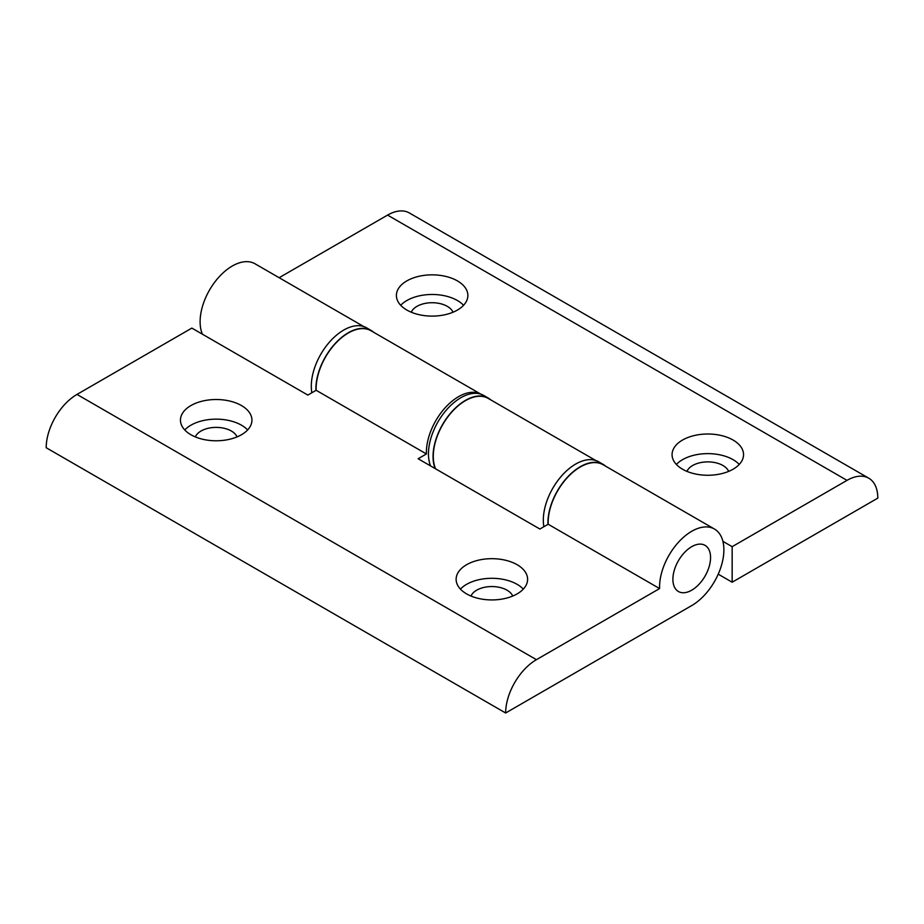 <?xml version="1.0" encoding="UTF-8"?>
<svg xmlns="http://www.w3.org/2000/svg" width="924" height="924" viewBox="0 0 924 924"><rect width="100%" height="100%" fill="white"/><g stroke="black" fill="none" stroke-linecap="round" stroke-linejoin="round"><path stroke-width="1.39" d="M452.991 312.231A21.437 12.382 0 0 0 447.297 306.352A21.437 12.382 0 0 0 426.299 303.188A21.437 12.382 0 0 0 411.284 312.231M457.403 280.884A35.736 20.628 180 0 1 467.867 295.472A35.736 20.628 180 0 1 445.807 314.541A35.736 20.628 180 0 1 406.872 310.06A35.736 20.628 180 0 1 396.396 295.472A35.736 20.628 180 0 1 418.457 276.415A35.736 20.628 180 0 1 457.403 280.884M463.571 305.29A35.736 20.628 0 0 0 457.403 300.519A35.736 20.628 0 0 0 400.704 305.29M728.655 471.39A21.437 12.382 0 0 0 722.961 465.511A21.437 12.382 0 0 0 701.974 462.347A21.437 12.382 0 0 0 686.948 471.39M733.079 440.043A35.736 20.628 180 0 1 743.543 454.631A35.736 20.628 180 0 1 721.482 473.689A35.736 20.628 180 0 1 682.536 469.219A35.736 20.628 180 0 1 672.071 454.631A35.736 20.628 180 0 1 694.132 435.574A35.736 20.628 180 0 1 733.079 440.043M739.235 464.449A35.736 20.628 0 0 0 733.079 459.667A35.736 20.628 0 0 0 676.368 464.449M202.414 334.211A45.484 26.265 -60 0 1 214.564 282.386A45.484 26.265 -60 0 1 255.012 263.779L363.709 326.53M279.14 277.708L387.572 215.096A43.532 25.133 -60 0 1 409.332 212.947L868.779 478.205A43.532 25.133 -60 0 1 877.8 498.128L732.154 582.224L732.154 546.673L847.019 480.364A43.532 25.133 -60 0 1 868.779 478.205M595.726 460.487L488.184 398.394A45.484 26.265 120 0 0 447.736 417.013A45.484 26.265 120 0 0 435.585 468.826M722.903 541.337L732.154 546.673M718.225 574.174L732.154 582.224M605.774 466.285A45.807 26.45 120 0 0 603.21 464.426A45.807 26.45 120 0 0 580.307 466.701A45.807 26.45 120 0 0 547.944 524.382M603.21 464.426L598.613 461.781A45.807 26.45 120 0 0 575.71 464.044A45.807 26.45 120 0 0 543.878 526.726M512.716 596.061A21.437 12.382 0 0 0 507.022 590.182A21.437 12.382 0 0 0 486.036 587.017A21.437 12.382 0 0 0 471.009 596.061M466.597 593.889A35.736 20.628 180 0 1 456.133 579.302A35.736 20.628 180 0 1 478.193 560.244A35.736 20.628 180 0 1 517.128 564.714A35.736 20.628 180 0 1 527.604 579.302A35.736 20.628 180 0 1 505.543 598.359A35.736 20.628 180 0 1 466.597 593.889M523.296 589.119A35.736 20.628 0 0 0 517.128 584.338A35.736 20.628 0 0 0 460.429 589.119M237.052 436.902A21.437 12.382 0 0 0 231.358 431.023A21.437 12.382 0 0 0 210.36 427.858A21.437 12.382 0 0 0 195.345 436.902M190.922 434.742A35.736 20.628 180 0 1 180.457 420.143A35.736 20.628 180 0 1 202.518 401.085A35.736 20.628 180 0 1 241.464 405.555A35.736 20.628 180 0 1 251.929 420.143A35.736 20.628 180 0 1 229.868 439.212A35.736 20.628 180 0 1 190.922 434.742M247.632 429.96A35.736 20.628 0 0 0 241.464 425.19A35.736 20.628 0 0 0 184.765 429.96M691.73 590.182A26.634 15.385 120 0 0 709.124 566.701A26.634 15.385 120 0 0 705.047 545.356A26.634 15.385 120 0 0 691.73 546.673A26.634 15.385 120 0 0 674.324 570.154A26.634 15.385 120 0 0 678.401 591.499A26.634 15.385 120 0 0 691.73 590.182M714.46 529.036L603.049 464.714A45.484 26.265 120 0 0 567.371 477.581A45.484 26.265 120 0 0 548.175 524.243L539.882 529.036L418.122 458.743L426.426 453.95L316.158 390.286L307.854 395.079L191.845 328.101L76.981 394.421A43.532 25.133 120 0 0 46.2 447.736L505.647 712.993L691.73 605.566A45.484 26.265 120 0 0 721.436 565.488A45.484 26.265 120 0 0 714.46 529.036A45.484 26.265 120 0 0 678.782 541.903A45.484 26.265 120 0 0 659.597 588.565L548.175 524.243M659.597 588.565L536.428 659.678A43.532 25.133 120 0 0 505.647 712.993M480.873 394.167L371.032 330.757A45.484 26.265 120 0 0 335.343 343.624A45.484 26.265 120 0 0 316.158 390.286M426.426 453.95A45.484 26.265 -60 0 1 445.31 407.611A45.484 26.265 -60 0 1 480.827 394.155M373.746 332.328A45.807 26.45 120 0 0 371.194 330.48A45.807 26.45 120 0 0 348.29 332.744A45.807 26.45 120 0 0 315.927 390.425M371.194 330.48L366.597 327.824A45.807 26.45 120 0 0 343.693 330.087A45.807 26.45 120 0 0 311.862 392.769M490.91 399.965A45.807 26.45 120 0 0 488.346 398.117A45.807 26.45 120 0 0 465.442 400.381A45.807 26.45 120 0 0 435.181 468.595M488.346 398.117L483.76 395.46A45.807 26.45 120 0 0 460.857 397.736A45.807 26.45 120 0 0 430.584 465.939M387.572 215.096L847.019 480.364M536.428 659.678L76.981 394.421"/></g></svg>
